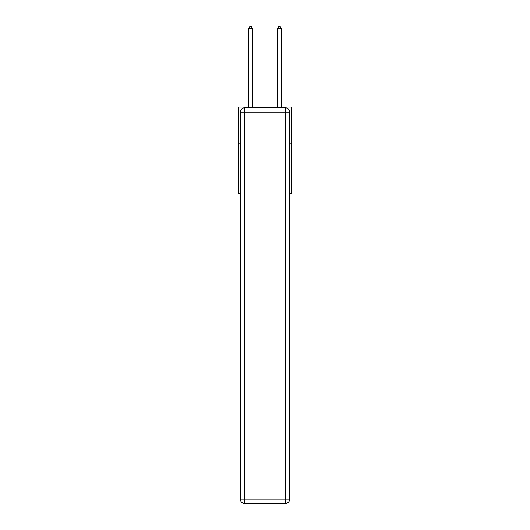 <?xml version="1.0" encoding="UTF-8"?>
<svg xmlns="http://www.w3.org/2000/svg" width="530" height="530" viewBox="0 0 530 530"><rect width="100%" height="100%" fill="white"/><g stroke="black" fill="none" stroke-linecap="round" stroke-linejoin="round"><path stroke-width="0.79" d="M240.322 143.073L238.381 143.073L238.381 107.106L291.619 107.106L291.619 193.43L289.678 193.43M238.381 143.073L238.381 193.43L240.322 193.43M291.619 143.073L289.678 143.073M244.641 107.822L285.359 107.822A4.319 4.319 0 0 1 289.678 112.141L289.678 499.18A4.319 4.319 0 0 1 285.359 503.5L244.641 503.5L244.641 499.18L285.359 499.18L285.359 112.141L244.641 112.141L244.641 499.18L240.322 499.18L240.322 112.141L244.641 112.141L244.641 107.822A4.319 4.319 0 0 0 240.322 112.141A4.319 4.319 0 0 1 244.641 107.822M240.322 499.18A4.319 4.319 0 0 0 244.641 503.5A4.319 4.319 0 0 1 240.322 499.18M252.412 107.106L252.412 28.368L248.815 28.368L248.815 107.106M248.815 28.368L249.895 26.5L251.333 26.5L252.412 28.368M281.185 107.106L281.185 28.368L277.587 28.368L277.587 107.106M277.587 28.368L278.667 26.5L280.105 26.5L281.185 28.368M285.359 503.5A4.319 4.319 0 0 0 289.678 499.18L285.359 499.18L285.359 503.5M289.678 112.141A4.319 4.319 0 0 0 285.359 107.822L285.359 112.141L289.678 112.141"/></g></svg>
